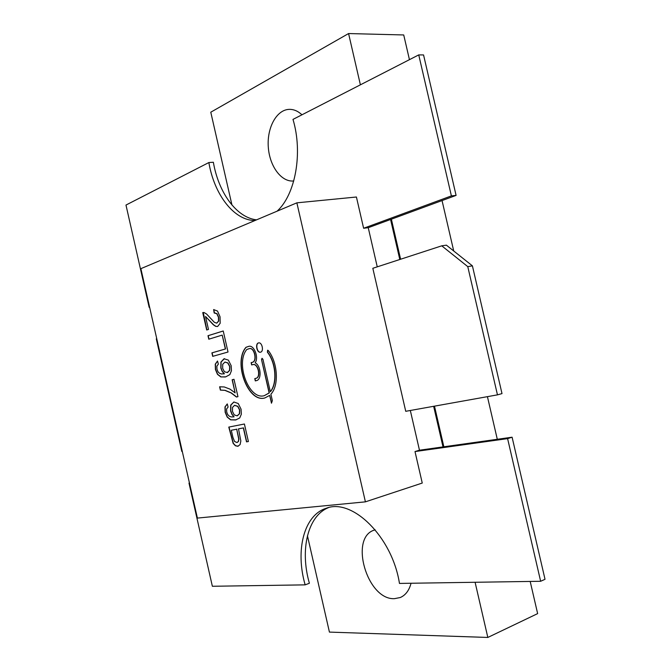 <?xml version="1.0" encoding="UTF-8"?>
<svg xmlns="http://www.w3.org/2000/svg" width="671" height="671" viewBox="0 0 671 671"><rect width="100%" height="100%" fill="white"/><g stroke="black" fill="none" stroke-linecap="round" stroke-linejoin="round"><path stroke-width="1.01" d="M238.364 441.417L238.708 438.977L236.712 429.214L231.294 430.262L232.896 437.307L234.548 441.468L236.922 442.533L238.549 441.367L238.901 438.926L236.712 429.214M227.209 372.598L229.532 370.417L229.667 366.542L227.771 363.003L224.961 362.072L222.713 364.286L222.663 368.312L224.416 371.784L227.477 372.539L229.725 370.375L229.859 366.5L227.964 362.961L225.053 362.055M237.131 415.827L239.404 413.797L239.555 409.956L237.635 406.366L234.54 405.359L232.527 407.398L232.468 411.382L234.229 414.904L237.131 415.827M197.4 518.087L365.41 501.849L296.867 202.835L140.876 268.66L197.4 518.087M261.531 359.639L269.13 392.946L264.257 395.68C248.975 400.335 235.127 363.321 246.777 349.507L249.31 348.618C254.46 347.234 257.463 361.35 252.229 362.357L251.139 362.65L251.642 364.932L252.875 364.613C258.058 363.17 261.17 377.412 255.877 378.343L254.779 378.612L255.29 380.902L256.397 380.633C261.958 379.769 260.977 365.536 255.139 362.801C259.031 357.626 254.141 344.81 248.866 346.32L245.98 347.293C232.896 362.072 247.976 403.103 264.827 397.962L269.692 395.395L271.47 403.204L272.351 400.587L270.891 394.187C279.17 385.674 277.828 362.441 268.249 350.539L267.603 350.212L267.419 352.225C275.949 362.868 277.417 383.451 270.312 391.646L262.931 359.27L261.992 358.297L261.531 359.639L269.323 392.904L264.349 395.655M228.023 352.015L223.233 330.979L208.002 335.701L208.79 339.199L222.202 335.097L225.364 348.987L211.902 352.871L212.699 356.36L228.023 352.015M243.338 427.939L246.509 441.862L248.396 441.526L244.412 424.005L228.777 427.091L233.156 443.397L235.429 445.779L237.836 446.29L240.101 444.588L240.839 440.973L238.499 428.87L243.523 427.888L246.693 441.812L248.396 441.51M216.867 366.148L218.36 364.135L217.505 361.032L215.257 364.16L215.425 369.495L217.471 374.343L220.843 376.934L225.766 376.842L229.859 374.611L231.445 370.719L231.185 365.729L228.366 360.109L224.039 358.759L220.918 362.046L220.809 367.968L222.202 371.474L224.265 373.755L221.48 373.982L219.417 373.261L217.941 371.692L216.951 369.159L216.867 366.148M226.605 408.966L228.115 407.045L227.259 403.925L224.978 406.92L225.137 412.212L227.201 417.11L230.598 419.845L235.58 419.979L239.732 417.958L241.342 414.183L241.082 409.226L238.247 403.523L233.852 401.988L230.715 405.091L230.589 410.962L231.99 414.493L234.07 416.85L231.252 416.943L229.172 416.129L227.679 414.51L226.681 411.952L226.605 408.966M206.702 329.998L208.48 329.436L205.536 316.502L213.37 324.823L215.718 326.383L217.664 326.458L220.189 323.254L220.038 316.762L217.513 311.067L213.638 309.574L214.183 312.996L216.758 313.684L218.436 317.207L218.503 321.099L216.716 323.154L214.334 322.298L206.576 314.011L204.101 312.552L202.743 312.602L206.702 329.998M233.994 379.3L232.141 379.761L235.118 392.854L229.977 389.121L224.24 386.957L219.618 386.798L220.373 390.111L224.844 390.346L231.067 392.929L236.444 397.014L237.953 396.662L233.994 379.3L232.334 379.719L235.118 392.854M260.566 352.174C264.114 351.461 262.109 341.984 258.612 342.906C254.93 343.401 256.859 353.156 260.449 352.208L260.566 352.174C257.043 352.912 255.181 343.552 258.704 342.898M219.811 386.756L220.566 390.069L225.037 390.304L231.26 392.887L236.628 396.972M203.263 312.468L206.886 329.939M214.678 312.887L216.951 313.651L218.637 317.173L218.696 321.065L216.817 323.128M213.831 309.549L214.376 312.946M205.536 316.502L213.563 324.781L215.911 326.349L217.412 326.525M227.268 403.976L225.171 406.878L225.33 412.162L227.394 417.068L230.79 419.794L236.2 419.845M233.944 401.971L230.908 405.049L230.782 410.912L232.174 414.452L234.07 416.85M237.333 415.777L239.597 413.747L239.74 409.914L237.828 406.316L234.699 405.326M217.513 361.09L215.45 364.127L215.609 369.453L217.664 374.301L221.036 376.901L225.255 376.968M224.466 358.658L221.111 362.005L221.002 367.934L222.395 371.432L224.265 373.755M224.458 373.713L223.72 373.915M228.97 427.058L233.349 443.346L235.622 445.729L238.205 446.207M243.523 427.888L238.499 428.87M236.905 429.172L231.294 430.262M237.182 442.466L238.549 441.367M222.202 335.097L225.557 348.945L212.095 352.829L212.883 356.309M223.233 331.004L208.195 335.668L208.983 339.14M262.093 358.289L261.732 359.606M267.704 350.203L267.612 352.183C276.142 362.826 277.609 383.409 270.505 391.604L270.312 391.646M269.692 395.395L271.596 402.835M248.966 346.295L246.173 347.259C233.131 361.988 248.077 402.902 264.919 397.945M252.975 364.596L253.076 364.571C258.26 363.128 261.363 377.37 256.07 378.301L254.972 378.57L255.433 380.868M249.402 348.601L249.503 348.576C254.653 347.201 257.656 361.308 252.422 362.323L251.34 362.608L251.768 364.898M512.099 437.207L545.02 579.299L540.641 581.279L507.603 438.624L512.099 437.207L419.467 450.207L415.005 451.558L422.252 483.053L365.41 501.849M372.824 268.291L405.737 411.306L497.463 394.858L467.771 266.622L441.744 245.829L372.824 268.291M377.253 266.848L368.245 227.695L363.615 228.257L356.418 197.006L296.867 202.835M419.467 450.207L410.325 410.484M540.641 581.279L399.463 583.426C392.216 536.683 352.074 497.798 326.232 508.274C303.988 515.085 295.106 550.262 305.154 584.86L212.363 586.269L188.996 483.12L189.448 482.994M507.603 438.624L415.005 451.558M189.465 483.061L188.996 483.12M441.744 245.829L446.391 245.158L472.409 265.859L502 393.6L497.463 394.858M328.429 507.653C307.628 515.957 299.752 549.96 309.39 583.258L305.154 584.86M254.905 220.541C233.953 220.407 214.317 194.749 208.857 162.55L213.361 162.256C218.578 192.82 236.595 217.639 256.548 219.853M456.087 195.404L451.39 195.89L418.738 54.896L423.552 54.938L456.087 195.404L368.245 227.695M451.39 195.89L363.615 228.257M277.073 211.189C295.324 194.775 303.116 153.139 292.992 119.396L418.738 54.896M208.857 162.55L125.98 205.058L149.155 307.335L149.608 307.167M156.754 338.721L156.301 338.872L181.816 451.449L182.286 451.365M149.625 307.259L149.155 307.335M467.771 266.622L472.409 265.859M443.011 446.903L433.651 406.299M399.799 259.501L390.572 219.484M307.444 535.768L329.427 632.099L487.825 637.45L475.102 582.277M443.858 446.777L434.489 406.148M400.612 259.232L391.378 219.191M360.394 84.823L348.576 33.55L210.778 112.2L231.956 205.024M301.958 114.791C297.966 111.076 293.73 109.264 289.26 109.365C276.662 109.658 266.966 127.524 268.266 146.664C269.373 165.829 281.074 182.084 293.453 180.994L293.747 180.969M375.181 529.822L374.477 530.048C348.962 537.354 367.037 600.117 394.422 598.666L400.26 597.534C405.544 595.236 409.142 590.472 411.046 583.25M530.191 581.438L537.639 613.613L487.825 637.45M497.295 439.279L487.431 396.662M453.722 250.988L442.046 200.562M409.444 59.66L403.724 34.959L348.576 33.55"/></g></svg>

